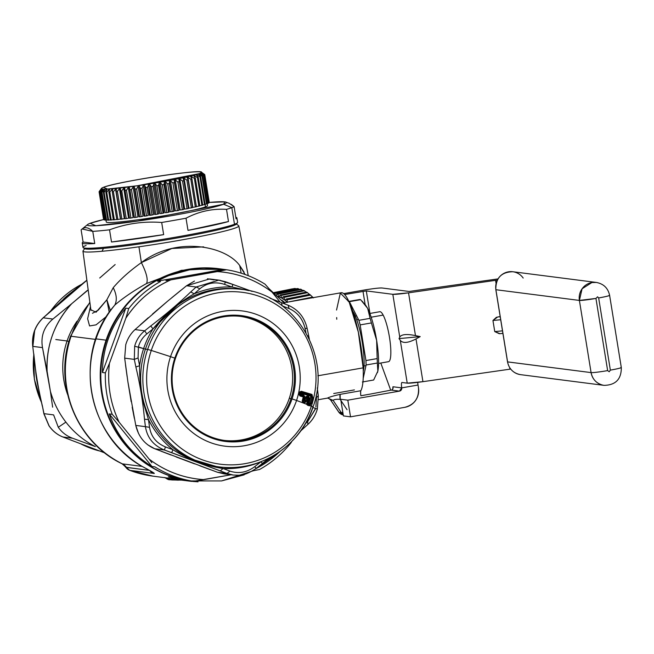 <?xml version="1.0" encoding="UTF-8"?>
<svg xmlns="http://www.w3.org/2000/svg" width="654" height="654" viewBox="0 0 654 654"><rect width="100%" height="100%" fill="white"/><g stroke="black" fill="none" stroke-linecap="round" stroke-linejoin="round"><path stroke-width="0.98" d="M67.64 394.591A78.889 77.098 -82.7 0 1 67.068 340.971A11.273 0.49 18.8 0 1 68.907 341.543A11.273 0.49 -161.2 0 0 67.068 340.971A78.889 77.098 -82.7 0 1 77.058 321.171A78.889 77.098 97.3 0 0 67.068 340.971A78.889 77.098 97.3 0 0 67.64 394.591M110.387 310.585L106.864 299.777L109.202 312.26L106.864 299.777L113.224 287.686C120.655 279.005 130.04 270.642 141.378 262.614C176.106 235.906 225.483 245.79 239.707 265.54L241.162 273.176L239.707 265.54L245.103 274.492M111.777 308.696L114.851 305.009A107.068 104.632 97.3 0 0 96.007 338.878A107.068 104.632 97.3 0 0 142.368 466.515A8.453 1.651 120.4 0 1 142.237 466.466L142.368 466.515C152.431 471.836 156.126 474.117 153.461 473.365L149.652 470.389M149.905 470.733A8.453 8.257 97.3 0 0 153.461 473.365L129.672 470.316A107.068 104.632 97.3 0 0 153.044 476.169A107.068 104.632 -82.7 0 1 129.672 470.316L153.461 473.365C156.126 474.117 152.431 471.836 142.368 466.515A107.068 104.632 -82.7 0 1 96.007 338.878A107.068 104.632 -82.7 0 1 114.851 305.009C117.189 300.276 116.649 294.496 113.224 287.686C116.649 294.496 117.189 300.276 114.851 305.009C123.32 297.774 133.89 290.613 146.545 283.525L181.395 270.331L216.008 268.353L218.518 268.68A107.068 104.632 97.3 0 0 106.087 340.17A107.068 104.632 97.3 0 0 191.287 481.074A107.068 104.632 97.3 0 0 191.581 481.107A107.068 104.632 -82.7 0 1 106.087 340.17L96.007 338.878L106.087 340.17A107.068 104.632 -82.7 0 1 218.812 268.72A107.068 104.632 97.3 0 0 218.518 268.68M170.89 478.695L166.018 478.164L170.89 478.695M122.036 463.76L129.672 470.316A8.453 8.257 -82.7 0 1 125.797 467.242L149.137 470.324L126.5 467.422A11.273 11.012 97.3 0 0 122.38 463.866L142.114 466.4L122.38 463.866L126.5 467.422L122.38 463.866A104.248 101.885 -82.7 0 1 71.073 336.262L95.631 339.41L71.073 336.262A104.248 101.885 -82.7 0 1 89.909 302.696A104.248 101.885 97.3 0 0 71.073 336.262A22.538 0.973 -161.2 0 0 70.542 336.295A22.538 0.973 18.8 0 1 71.073 336.262A104.248 101.885 97.3 0 0 122.38 463.866L125.797 467.242L123.165 464.446M146.545 283.525C148.245 279.871 146.521 272.898 141.378 262.614C146.521 272.898 148.245 279.871 146.545 283.525C134.005 290.531 123.434 297.693 114.851 305.009M106.438 316.471L96.081 324.85L89.573 325.954L87.62 318.743L90.44 306.628M92.459 313.299L98.264 310.151L106.864 299.777L96.056 312.236L90.865 309.751L90.971 310.413M115.161 264.551L99.71 277.999M121.382 463.334L121.799 463.637L121.382 463.334M125.56 467.062L125.65 467.218A8.453 3.556 -34.8 0 1 125.56 467.062L124.718 465.934M125.323 466.735L129.59 470.291A8.453 1.741 -69.2 0 0 129.672 470.316L129.508 470.251M90.865 309.751L82.944 251.161A78.962 4.856 -9.2 0 0 102.008 251.267A78.962 4.856 -9.2 0 0 138.942 246.803L141.378 262.614C130.121 270.568 120.737 278.923 113.224 287.686L106.864 299.777M203.672 246.869L171.871 248.479L141.378 262.614L138.942 246.803A78.962 4.856 -9.2 0 0 238.833 225.916L248.242 275.677M244.032 272.097L239.707 265.54M336.769 319.25A50.718 10.284 80.1 0 1 336.679 317.542M284.13 302.728L341.167 292.739A50.718 10.284 80.1 0 1 354.558 317.018A50.718 10.284 80.1 0 1 363.15 367.85L317.86 375.78L363.15 367.85A50.718 10.284 80.1 0 1 360.853 390.732L340.17 394.354C333.614 395.817 329.42 397.052 327.572 398.049L328.537 398.172L330.679 400.06L328.504 398.163L330.679 400.06L333.139 400.379L327.572 398.049C329.42 397.052 333.614 395.817 340.17 394.354L360.853 390.732A5.633 1.144 -99.9 0 0 360.861 395.768L370.605 394.027L360.861 395.735M340.832 399.275L340.178 399.39A5.633 1.144 80.1 0 1 340.17 394.354L340.178 399.39C336.328 399.095 333.981 399.422 333.139 400.379L330.679 400.06L338.993 412.331L341.306 412.625A5.633 5.51 97.3 0 0 343.154 414.35L341.306 412.625A5.633 0.924 -33.7 0 0 342.81 412.208A5.633 0.924 146.3 0 1 341.306 412.625L333.139 400.379C333.981 399.422 336.328 399.095 340.178 399.39L347.061 409.715M327.572 398.049L333.139 400.379L341.306 412.625L338.993 412.331L342.827 414.71A5.633 5.51 -82.7 0 1 338.993 412.331L330.679 400.06M354.403 389.907L333.712 393.528M330.368 399.627L338.87 412.282A5.633 0.662 -34.1 0 0 338.993 412.331A5.633 0.662 145.9 0 1 338.87 412.282C340.848 414.178 342.165 414.988 342.827 414.71L343.227 414.759M176.817 479.505L167.105 479.03L176.842 479.505M164.636 477.51L168.479 479.644L181.534 480.11L171.659 479.946M169.231 479.742L178.428 480.15M55.803 339.524L67.068 340.971L55.803 339.524M360.853 390.732C362.864 386.882 363.632 379.255 363.15 367.85L358.351 332.175L349.146 302.001L340.342 293.066L336.54 310.045M360.656 394.109L360.656 391.444M106.627 340.35L106.087 340.17L106.627 340.35M236.462 224.085L238.636 225.646A78.962 4.856 170.8 0 1 138.942 246.803A78.962 4.856 170.8 0 1 102.008 251.267L103.495 248.365L102.008 251.267A78.962 4.856 170.8 0 1 83.05 250.85L84.619 248.683M225.941 202.119A70.436 4.333 -9.2 0 0 209.272 202.429L224.796 201.873L223.603 204.244L137.299 221.142L95.852 225.72L90.154 223.3L103.585 219.548A70.436 4.333 -9.2 0 0 90.154 223.3A70.436 4.333 -9.2 0 0 87.669 224.51A70.436 4.333 -9.2 0 0 143.659 220.21A70.436 4.333 -9.2 0 0 223.603 204.244L231.802 207.661L223.603 204.244A70.436 4.333 -9.2 0 0 225.941 202.119L229.341 203.394L234.091 206.631A78.325 4.815 170.8 0 1 231.802 207.661A78.325 4.815 -9.2 0 0 234.091 206.631L236.061 218.804A78.325 4.815 -9.2 0 0 236.895 217.905L237.615 222.344A78.325 4.815 170.8 0 1 234.492 224.273L231.802 207.661A78.325 4.815 170.8 0 1 226.513 209.354C212.395 208.487 198.898 211.438 186.022 218.207A78.325 4.815 170.8 0 1 161.685 222.474C143.684 221.109 126.296 223.562 109.537 229.832A78.325 4.815 170.8 0 1 92.77 231.377L94.74 243.541C84.35 244.187 80.458 243.689 83.091 242.054L94.74 243.541L92.77 231.377A78.325 4.815 -9.2 0 0 109.537 229.832L111.507 242.005A78.325 4.815 -9.2 0 0 163.655 234.639L161.685 222.474A78.325 4.815 -9.2 0 0 186.022 218.207L187.992 230.38A78.325 4.815 -9.2 0 0 228.483 221.526L226.513 209.354A78.325 4.815 -9.2 0 0 231.802 207.661L234.492 224.273A78.325 4.815 170.8 0 1 104.338 247.261A78.325 4.815 170.8 0 1 82.976 247.392L82.257 242.953A78.325 4.815 -9.2 0 0 94.74 243.541L83.091 242.054A78.325 4.815 -9.2 0 0 82.257 242.953M81.121 229.881L83.091 242.054L81.121 229.881C84.382 226.562 88.265 227.061 92.77 231.377L82.134 228.998M236.895 217.905A78.325 4.815 -9.2 0 0 235.824 217.316L234.091 206.631L231.295 204.4M236.519 223.39A77.205 4.75 170.8 0 1 236.584 223.946A77.205 4.75 170.8 0 1 233.601 225.532L234.492 224.273A78.325 4.815 -9.2 0 0 237.516 222.662L236.584 223.946M234.492 224.273L233.601 225.532A77.205 4.75 170.8 0 1 105.327 248.193A77.205 4.75 170.8 0 1 84.456 248.585L83.172 247.662A78.325 4.815 -9.2 0 0 104.338 247.261A78.325 4.815 -9.2 0 0 234.492 224.273M86.099 245.463A78.325 4.815 -9.2 0 0 83.172 247.662M228.483 221.526L187.992 230.38L186.022 218.207C198.898 211.438 212.395 208.487 226.513 209.354L228.483 221.526C219.474 224.06 205.977 227.012 187.992 230.38L228.483 221.526M163.655 234.639L111.507 242.005L109.537 229.832C126.296 223.562 143.684 221.109 161.685 222.474L163.655 234.639C144.248 237.819 126.86 240.28 111.507 242.005L163.655 234.639M219.785 268.843A107.068 104.632 97.3 0 0 190.51 269.113A107.068 104.632 97.3 0 0 100.814 376.639A107.068 104.632 97.3 0 0 192.57 481.238M165.977 280.656L170.874 279.863A104.248 101.885 97.3 0 0 125.854 318.171L128.748 308.516A107.068 104.632 -82.7 0 1 160.443 281.539L157.483 281.163L160.443 281.539A107.068 104.632 97.3 0 0 128.748 308.516L125.781 308.14C110.542 326.943 102.752 348.394 102.4 372.494L105.359 372.878A107.068 104.632 97.3 0 0 112.202 414.293L109.243 413.917C117.246 436.177 131.479 453.696 151.941 466.482L154.9 466.866A107.068 104.632 97.3 0 0 193.437 481.303L190.477 480.927L221.567 480.927L244.195 474.837M193.339 481.336L191.867 481.148A107.068 104.632 -82.7 0 1 100.814 376.271A107.068 104.632 -82.7 0 1 190.51 269.113L191.622 269.26L168.871 275.571M151.842 462.721L149.137 459.116A104.248 101.885 97.3 0 0 203.868 479.627L193.437 481.303A107.068 104.632 -82.7 0 1 154.9 466.866L151.941 466.482L109.243 413.917L112.202 414.293A107.068 104.632 -82.7 0 1 105.359 372.878L109.431 363.371A104.248 101.885 97.3 0 0 119.151 422.198L112.202 414.293L119.151 422.198C110.297 403.592 107.06 383.98 109.431 363.371L125.854 318.171C137.234 300.938 152.243 288.169 170.874 279.863L217.283 271.582C237.516 272.955 255.755 279.789 272.015 292.093L280.198 302.164L272.015 292.093A104.248 101.885 97.3 0 0 217.283 271.582L226.529 269.75A107.068 104.632 -82.7 0 1 265.066 284.196L272.015 292.093M149.137 459.116L119.151 422.198L149.137 459.116C165.397 471.42 183.635 478.254 203.868 479.627L231.099 474.763L193.437 481.303L190.477 480.927L221.567 480.927L253.515 470.708M280.002 451.489L255.706 468.771A104.248 101.885 97.3 0 0 280.002 451.489M291.226 442.537A107.068 104.632 -82.7 0 1 259.524 469.515L252.534 470.905L259.524 469.515A107.068 104.632 97.3 0 0 291.226 442.537L291.61 441.646L291.226 442.537M269.007 288.643L285.389 304.167L269.023 288.667M268.696 288.3L265.066 284.196A107.068 104.632 97.3 0 0 226.529 269.75L220.57 268.941L190.51 269.113A107.068 104.632 -82.7 0 1 219.098 268.753L220.57 268.941M157.483 281.163C167.988 275.13 179.368 271.157 191.622 269.26L223.57 269.366L157.483 281.163L223.57 269.366L226.529 269.75L170.874 279.863M107.575 367.752L105.359 372.878L102.4 372.494L125.781 308.14L128.748 308.516L125.854 318.171L109.431 363.371M102.4 372.494C102.743 348.394 110.542 326.943 125.781 308.14L102.4 372.494M151.941 466.482C131.479 453.696 117.246 436.177 109.243 413.917L151.941 466.482M281.751 300.137L284.768 302.614A51.282 26.912 -101.4 0 0 281.751 300.137M278.056 296.409A51.282 26.912 78.6 0 1 278.62 296.622L279.446 296.45L278.62 296.622L277.827 294.177L301.339 289.452A53.53 28.097 -101.4 0 0 300.415 289.158A53.53 28.097 78.6 0 1 301.339 289.452L302.688 290.49L301.339 289.452L277.827 294.177L278.62 296.622L278.056 296.409M279.274 296.883A51.282 26.912 78.6 0 1 281.572 298.028L282.528 297.84L281.572 298.028L280.918 295.518L304.429 290.785A53.53 28.097 -101.4 0 0 303.497 290.327A53.53 28.097 78.6 0 1 304.429 290.785L306.064 292.158L304.429 290.785L280.918 295.518L281.572 298.028L279.274 296.883L279.986 295.052L280.918 295.518A53.53 28.097 -101.4 0 0 279.986 295.052L303.497 290.327L279.986 295.052L279.274 296.883M282.234 298.412A51.282 26.912 78.6 0 1 284.515 299.965L285.651 299.736L284.515 299.965L283.991 297.406L307.503 292.681A53.53 28.097 -101.4 0 0 306.579 292.052A53.53 28.097 78.6 0 1 307.503 292.681L309.906 294.856L307.503 292.681L283.991 297.406L284.515 299.965L282.234 298.412L283.068 296.785L283.991 297.406A53.53 28.097 -101.4 0 0 283.068 296.785L306.579 292.052L283.068 296.785L282.234 298.412M287.4 302.401L285.16 300.464A51.282 26.912 78.6 0 1 287.18 302.189M313.127 297.644A53.53 28.097 -101.4 0 0 312.604 297.096L313.421 297.897L312.604 297.096A53.53 28.097 78.6 0 1 313.127 297.644M312.792 297.292L310.536 295.101A53.53 28.097 -101.4 0 0 309.628 294.316A53.53 28.097 78.6 0 1 310.536 295.101L312.792 297.292M299.287 289.387L298.273 288.676A53.53 28.097 -101.4 0 0 297.357 288.561A53.53 28.097 78.6 0 1 298.273 288.676L299.287 289.387M295.861 288.864L295.265 288.488A53.53 28.097 -101.4 0 0 294.374 288.537A53.53 28.097 78.6 0 1 295.265 288.488L295.861 288.864M289.06 301.862L289.117 301.854A53.53 28.097 -101.4 0 0 289.093 301.829L312.604 297.096L289.06 301.862M287.368 302.156L287.024 299.834L310.536 295.101L287.024 299.834L287.368 302.156M285.16 300.464L286.117 299.05L287.024 299.834A53.53 28.097 -101.4 0 0 286.117 299.05L309.628 294.316L286.117 299.05L285.16 300.464M276.577 295.019L276.904 293.891L277.827 294.177A53.53 28.097 -101.4 0 0 276.904 293.891L300.415 289.158L276.904 293.891L276.577 295.019M274.794 293.401L298.273 288.676L274.794 293.401M274.508 293.156L297.357 288.561L274.508 293.156M274.051 292.755L295.265 288.488L274.051 292.755M273.936 292.649L294.374 288.537L273.936 292.649M273.854 292.591L292.346 288.864L273.854 292.591M207.016 203.795A53.53 3.295 170.8 0 1 206.509 203.983L202.012 176.22A53.53 3.295 -9.2 0 0 202.519 176.032L207.016 203.795L202.519 176.032L199.519 173.596A50.718 3.115 -9.2 0 0 201.546 172.378A50.718 3.115 -9.2 0 0 201.416 172.174A50.718 3.115 -9.2 0 0 156.821 176.457A50.718 3.115 -9.2 0 0 103.438 187.322A50.718 3.115 -9.2 0 0 101.484 188.36A50.718 3.115 -9.2 0 0 143.079 184.927A50.718 3.115 -9.2 0 0 199.519 173.596L137.381 185.761L107.542 189.063L103.438 187.322C116.126 181.837 204.645 168.356 201.546 172.378L199.519 173.596L202.519 176.032A53.53 3.295 170.8 0 1 202.012 176.22L199.127 174.438A51.282 3.156 170.8 0 1 198.71 174.569L200.647 176.67A53.53 3.295 170.8 0 1 199.977 176.874L197.058 175.076A51.282 3.156 170.8 0 1 196.527 175.231L198.244 177.373A53.53 3.295 170.8 0 1 197.418 177.594L194.483 175.787A51.282 3.156 170.8 0 1 193.846 175.951L195.325 178.133A53.53 3.295 170.8 0 1 194.352 178.379L191.442 176.547A51.282 3.156 170.8 0 1 190.706 176.727L191.933 178.959A53.53 3.295 170.8 0 1 190.829 179.221L187.96 177.365A51.282 3.156 170.8 0 1 187.134 177.553L188.107 179.825A53.53 3.295 170.8 0 1 186.872 180.095L184.085 178.215A51.282 3.156 170.8 0 1 183.169 178.411L183.88 180.733A53.53 3.295 170.8 0 1 182.54 181.011L179.85 179.098A51.282 3.156 170.8 0 1 178.869 179.302L179.302 181.673A53.53 3.295 170.8 0 1 177.863 181.959L175.305 180.005A51.282 3.156 170.8 0 1 174.258 180.21L174.43 182.621A53.53 3.295 170.8 0 1 172.909 182.907L170.498 180.921A51.282 3.156 170.8 0 1 169.402 181.125L169.312 183.578A53.53 3.295 170.8 0 1 167.726 183.872L165.487 181.837A51.282 3.156 170.8 0 1 164.358 182.041L163.999 184.534A53.53 3.295 170.8 0 1 162.364 184.82L160.328 182.744A51.282 3.156 170.8 0 1 159.167 182.948L158.554 185.474A53.53 3.295 170.8 0 1 156.895 185.752L155.063 183.635A51.282 3.156 170.8 0 1 153.894 183.831L153.036 186.39A53.53 3.295 170.8 0 1 151.368 186.66L149.766 184.493A51.282 3.156 170.8 0 1 148.597 184.681L147.51 187.273A53.53 3.295 170.8 0 1 145.85 187.526L144.493 185.319A51.282 3.156 170.8 0 1 143.324 185.491L142.024 188.107A53.53 3.295 170.8 0 1 140.389 188.352L139.294 186.096A51.282 3.156 170.8 0 1 138.149 186.259L136.653 188.892A53.53 3.295 170.8 0 1 135.067 189.112L134.225 186.815A51.282 3.156 170.8 0 1 133.122 186.962L131.454 189.611A53.53 3.295 170.8 0 1 129.925 189.815L129.345 187.469A51.282 3.156 170.8 0 1 128.298 187.608L126.467 190.265A53.53 3.295 170.8 0 1 125.02 190.445L124.718 188.058A51.282 3.156 170.8 0 1 123.729 188.172L121.767 190.837A53.53 3.295 170.8 0 1 120.418 190.993L120.377 188.565A51.282 3.156 170.8 0 1 119.461 188.663L117.401 191.328A53.53 3.295 170.8 0 1 116.15 191.458L116.379 188.99A51.282 3.156 170.8 0 1 115.545 189.071L113.404 191.728A53.53 3.295 170.8 0 1 112.284 191.835L112.766 189.325A51.282 3.156 170.8 0 1 112.022 189.39L109.839 192.039A53.53 3.295 170.8 0 1 108.85 192.113L109.586 189.57A51.282 3.156 170.8 0 1 108.94 189.611L106.725 192.251A53.53 3.295 170.8 0 1 105.883 192.301L106.855 189.725A51.282 3.156 170.8 0 1 106.316 189.75L104.117 192.366A53.53 3.295 170.8 0 1 103.43 192.382L104.624 189.783A51.282 3.156 170.8 0 1 104.199 189.783L102.024 192.382A53.53 3.295 170.8 0 1 101.501 192.366L102.899 189.742A51.282 3.156 170.8 0 1 102.588 189.725L100.479 192.301A53.53 3.295 170.8 0 1 100.127 192.251L101.713 189.611A51.282 3.156 170.8 0 1 101.525 189.57L99.498 192.113A53.53 3.295 170.8 0 1 99.318 192.039L101.068 189.382A51.282 3.156 170.8 0 1 101.002 189.317L99.097 191.826A53.53 3.295 170.8 0 1 99.089 191.728L100.986 189.063A51.282 3.156 170.8 0 1 101.018 189.006A51.282 3.156 170.8 0 1 101.035 188.981L99.269 191.467L101.035 188.981A51.282 3.156 -9.2 0 0 100.986 189.063L99.089 191.728A53.53 3.295 -9.2 0 0 99.089 191.794A53.53 3.295 -9.2 0 0 99.097 191.826L103.594 219.589A53.53 3.295 170.8 0 1 103.585 219.556A53.53 3.295 170.8 0 1 103.577 219.515M169.214 212.019L164.358 182.041L169.214 212.019L168.495 212.297A53.53 3.295 170.8 0 1 166.86 212.583L162.364 184.82A53.53 3.295 -9.2 0 0 163.999 184.534L168.495 212.297L163.999 184.534L164.358 182.041A51.282 3.156 -9.2 0 0 165.487 181.837L170.342 211.822L165.487 181.837L167.726 183.872L172.223 211.626L170.342 211.822M166.86 212.583L165.184 212.73L160.328 182.744L162.364 184.82L166.86 212.583M207.048 202.797L207.498 205.569A51.282 3.156 170.8 0 1 205.454 206.836L205.062 204.449L205.454 206.836A51.282 3.156 170.8 0 1 170.792 214.594A51.282 3.156 170.8 0 1 169.664 214.798A51.282 3.156 170.8 0 1 106.259 221.968L105.809 219.196M103.773 219.564L99.097 191.826L101.002 189.317A51.282 3.156 -9.2 0 0 101.068 189.382L99.318 192.039L103.814 219.793L99.318 192.039A53.53 3.295 -9.2 0 0 99.498 192.113L103.994 219.875A53.53 3.295 170.8 0 1 103.814 219.793M104.583 219.793L103.994 219.875L99.498 192.113L101.525 189.57A51.282 3.156 -9.2 0 0 101.713 189.611L100.127 192.251L104.624 220.014L100.127 192.251A53.53 3.295 -9.2 0 0 100.479 192.301L104.975 220.055A53.53 3.295 170.8 0 1 104.624 220.014M105.964 219.916L104.975 220.055L100.479 192.301L102.588 189.725A51.282 3.156 -9.2 0 0 102.899 189.742L101.501 192.366L105.997 220.128L101.501 192.366A53.53 3.295 -9.2 0 0 102.024 192.382L106.52 220.145A53.53 3.295 170.8 0 1 105.997 220.128M107.885 219.94L106.52 220.145L102.024 192.382L104.199 189.783L104.305 190.469L104.199 189.783A51.282 3.156 -9.2 0 0 104.624 189.783L103.43 192.382L107.926 220.145L103.43 192.382A53.53 3.295 -9.2 0 0 104.117 192.366L108.613 220.128A53.53 3.295 170.8 0 1 107.926 220.145M110.346 219.858L108.613 220.128L104.117 192.366L106.316 189.75L106.479 190.723L106.316 189.75A51.282 3.156 -9.2 0 0 106.855 189.725L105.883 192.301L110.379 220.063L105.883 192.301A53.53 3.295 -9.2 0 0 106.725 192.251L111.221 220.014A53.53 3.295 170.8 0 1 110.379 220.063M113.314 219.67L111.221 220.014L106.725 192.251L108.94 189.611L109.169 191.017L108.94 189.611A51.282 3.156 -9.2 0 0 109.586 189.57L108.85 192.113L113.346 219.875L108.85 192.113A53.53 3.295 -9.2 0 0 109.839 192.039L114.336 219.801A53.53 3.295 170.8 0 1 113.346 219.875M116.747 219.392L114.336 219.801L109.839 192.039L112.022 189.39L112.357 191.442L112.022 189.39A51.282 3.156 -9.2 0 0 112.766 189.325L112.284 191.835L116.78 219.597L112.284 191.835A53.53 3.295 -9.2 0 0 113.404 191.728L117.9 219.491A53.53 3.295 170.8 0 1 116.78 219.597M120.401 219.049L117.9 219.491L113.404 191.728L115.545 189.071L120.401 219.049L115.545 189.071A51.282 3.156 -9.2 0 0 116.379 188.99L116.15 191.458L120.647 219.221L116.15 191.458A53.53 3.295 -9.2 0 0 117.401 191.328L121.897 219.09A53.53 3.295 170.8 0 1 120.647 219.221M124.317 218.649L121.897 219.09L117.401 191.328L119.461 188.663L124.317 218.649L119.461 188.663A51.282 3.156 -9.2 0 0 120.377 188.565L124.914 218.755L120.418 190.993A53.53 3.295 -9.2 0 0 121.767 190.837L126.263 218.599A53.53 3.295 170.8 0 1 124.914 218.755M128.585 218.158L126.263 218.599L121.767 190.837L123.729 188.172L128.585 218.158L123.729 188.172A51.282 3.156 -9.2 0 0 124.718 188.058L129.517 218.207L125.02 190.445A53.53 3.295 -9.2 0 0 126.467 190.265L130.963 218.027A53.53 3.295 170.8 0 1 129.517 218.207M133.154 217.586L130.963 218.027L126.467 190.265L128.298 187.608L133.154 217.586L128.298 187.608A51.282 3.156 -9.2 0 0 129.345 187.469L134.201 217.447M137.978 216.948L135.95 217.373L131.454 189.611L135.95 217.373A53.53 3.295 170.8 0 1 134.422 217.578L129.925 189.815A53.53 3.295 -9.2 0 0 131.454 189.611L133.122 186.962L137.978 216.948L133.122 186.962A51.282 3.156 -9.2 0 0 134.225 186.815L139.081 216.793L134.225 186.815L135.067 189.112L139.564 216.875L139.081 216.793M143.005 216.237L141.15 216.654L136.653 188.892L141.15 216.654A53.53 3.295 170.8 0 1 139.564 216.875L135.067 189.112A53.53 3.295 -9.2 0 0 136.653 188.892L138.149 186.259L143.005 216.237L138.149 186.259A51.282 3.156 -9.2 0 0 139.294 186.096L144.15 216.073L139.294 186.096L140.389 188.352L144.886 216.106L144.15 216.073M148.18 215.477L146.521 215.869L142.024 188.107L146.521 215.869A53.53 3.295 170.8 0 1 144.886 216.106L140.389 188.352A53.53 3.295 -9.2 0 0 142.024 188.107L143.324 185.491L148.18 215.477L143.324 185.491A51.282 3.156 -9.2 0 0 144.493 185.319L149.349 215.297L144.493 185.319L145.85 187.526L150.346 215.289L149.349 215.297M153.453 214.667L152.006 215.027L147.51 187.273L152.006 215.027A53.53 3.295 170.8 0 1 150.346 215.289L145.85 187.526A53.53 3.295 -9.2 0 0 147.51 187.273L148.597 184.681L153.453 214.667L148.597 184.681A51.282 3.156 -9.2 0 0 149.766 184.493L154.622 214.479L149.766 184.493L151.368 186.66L155.865 214.422L154.622 214.479M158.75 213.809L157.532 214.152L153.036 186.39L157.532 214.152A53.53 3.295 170.8 0 1 155.865 214.422L151.368 186.66A53.53 3.295 -9.2 0 0 153.036 186.39L153.894 183.831L158.75 213.809L153.894 183.831A51.282 3.156 -9.2 0 0 155.063 183.635L159.919 213.621L155.063 183.635L156.895 185.752L161.391 213.515L159.919 213.621M164.023 212.926L163.05 213.237L158.554 185.474L163.05 213.237A53.53 3.295 170.8 0 1 161.391 213.515L156.895 185.752A53.53 3.295 -9.2 0 0 158.554 185.474L159.167 182.948L164.023 212.926L159.167 182.948A51.282 3.156 -9.2 0 0 160.328 182.744L165.184 212.73M174.258 211.103L173.809 211.34L169.312 183.578L173.809 211.34A53.53 3.295 170.8 0 1 172.223 211.626L167.726 183.872A53.53 3.295 -9.2 0 0 169.312 183.578L169.402 181.125L174.258 211.103L169.402 181.125A51.282 3.156 -9.2 0 0 170.498 180.921L175.354 210.907L170.498 180.921L172.909 182.907L177.406 210.67L175.354 210.907M179.114 210.187L174.43 182.621L178.926 210.384A53.53 3.295 170.8 0 1 177.406 210.67L172.909 182.907A53.53 3.295 -9.2 0 0 174.43 182.621L179.114 210.187L174.258 180.21A51.282 3.156 -9.2 0 0 175.305 180.005L180.161 209.983L175.305 180.005L177.863 181.959L182.36 209.713L180.161 209.983M183.799 209.427L179.302 181.673L183.799 209.427A53.53 3.295 170.8 0 1 182.36 209.713L177.863 181.959A53.53 3.295 -9.2 0 0 179.302 181.673L178.869 179.302A51.282 3.156 -9.2 0 0 179.85 179.098L184.706 209.084L179.85 179.098L182.54 181.011L187.036 208.773L184.706 209.084M188.377 208.495L183.88 180.733L188.377 208.495A53.53 3.295 170.8 0 1 187.036 208.773L182.54 181.011A53.53 3.295 -9.2 0 0 183.88 180.733L183.169 178.411A51.282 3.156 -9.2 0 0 184.085 178.215L188.941 208.201L184.085 178.215L186.872 180.095L191.369 207.858L188.941 208.201M192.603 207.588L188.107 179.825L192.603 207.588A53.53 3.295 170.8 0 1 191.369 207.858L186.872 180.095A53.53 3.295 -9.2 0 0 188.107 179.825L187.134 177.553A51.282 3.156 -9.2 0 0 187.96 177.365L192.816 207.343L187.96 177.365L190.829 179.221L195.325 206.975L192.816 207.343M196.429 206.721L191.933 178.959L196.429 206.721A53.53 3.295 170.8 0 1 195.325 206.975L190.829 179.221A53.53 3.295 -9.2 0 0 191.933 178.959L190.706 176.727A51.282 3.156 -9.2 0 0 191.442 176.547L191.785 178.689L191.442 176.547L194.352 178.379L198.849 206.141L196.396 206.517M199.822 205.896L195.325 178.133L199.822 205.896A53.53 3.295 170.8 0 1 198.849 206.141L194.352 178.379A53.53 3.295 -9.2 0 0 195.325 178.133L193.846 175.951A51.282 3.156 -9.2 0 0 194.483 175.787L194.72 177.234L194.483 175.787L197.418 177.594L201.914 205.356L199.789 205.691M202.74 205.127L198.244 177.373L202.74 205.127A53.53 3.295 170.8 0 1 201.914 205.356L197.418 177.594A53.53 3.295 -9.2 0 0 198.244 177.373L196.527 175.231A51.282 3.156 -9.2 0 0 197.058 175.076L197.222 176.09L197.058 175.076L199.977 176.874L204.473 204.628L202.707 204.923M205.143 204.424L200.647 176.67L205.143 204.424A53.53 3.295 170.8 0 1 204.473 204.628L199.977 176.874A53.53 3.295 -9.2 0 0 200.647 176.67L198.71 174.569A51.282 3.156 -9.2 0 0 199.127 174.438L199.241 175.141L199.127 174.438L202.012 176.22L206.509 203.983L205.111 204.22M200.386 173.989A51.282 3.156 -9.2 0 0 200.68 173.866L200.762 174.34L200.68 173.866A51.282 3.156 170.8 0 1 200.386 173.989L201.833 175.37L200.386 173.989M201.522 173.474A51.282 3.156 -9.2 0 0 201.694 173.375L201.694 173.375A51.282 3.156 170.8 0 1 201.522 173.474L203.844 175.485A53.53 3.295 170.8 0 1 203.5 175.64L200.68 173.866L203.5 175.64A53.53 3.295 -9.2 0 0 203.844 175.485L201.522 173.474M202.102 173.048A51.282 3.156 -9.2 0 0 202.16 172.967L202.184 172.983A51.282 3.156 170.8 0 1 202.102 173.048L204.596 175.019A53.53 3.295 170.8 0 1 204.424 175.149L201.694 173.375L204.424 175.149A53.53 3.295 -9.2 0 0 204.596 175.019L202.102 173.048M202.143 172.705A51.282 3.156 -9.2 0 0 202.07 172.648A51.282 3.156 170.8 0 1 202.143 172.705L204.767 174.643A53.53 3.295 170.8 0 1 204.776 174.7A53.53 3.295 170.8 0 1 204.776 174.741L202.16 172.967L204.776 174.741A53.53 3.295 -9.2 0 0 204.776 174.7A53.53 3.295 -9.2 0 0 204.776 174.675L202.143 172.705M204.547 174.43L202.07 172.648L204.547 174.43M201.416 172.174L202.07 172.648M202.094 172.787L201.62 172.46M204.776 174.675A53.53 3.295 -9.2 0 0 204.767 174.643L209.272 202.438A53.53 3.295 170.8 0 1 209.272 202.503L204.776 174.741L209.051 202.544M209.092 202.781L204.596 175.019L209.092 202.781A53.53 3.295 170.8 0 1 208.92 202.912L204.424 175.149L208.92 202.912L208.307 203.026M208.34 203.247L203.844 175.485L208.34 203.247A53.53 3.295 170.8 0 1 207.997 203.402L203.5 175.64L207.997 203.402L206.983 203.582M101.444 188.654L101.068 189.153M420.195 336.614L415.47 335.584L408.546 292.837L495.569 280.337L496.075 283.468L495.569 280.337L408.546 292.837L415.47 335.584L420.195 336.614L399.038 338.608L399.757 337.063L399.038 338.608L420.195 336.614L416.009 338.919L420.195 336.614M500.187 316.601L497.694 316.961L500.187 316.601M496.517 317.206L492.944 320.485L494.743 331.586L499.304 333.712M391.844 389.915L392.678 389.261L392.956 386.759L401.728 387.879A5.633 1.144 80.1 0 1 401.94 382.484A5.633 1.144 80.1 0 1 402.014 382.484L407.221 383.146L422.934 381.666L509.956 369.175L509.711 367.679L509.956 369.175L422.934 381.666L416.009 338.919C408.194 343.015 402.954 343.513 400.297 340.399L399.038 338.608L400.297 340.399C402.954 343.513 408.194 343.015 416.009 338.919L422.934 381.666A22.538 1.39 170.8 0 1 407.221 383.146L400.297 340.399L407.221 383.146L402.014 382.484C401.343 382.721 401.245 384.519 401.728 387.879L392.956 386.759L393.103 388.304M366.305 290.916L392.833 294.316L399.757 337.063L392.833 294.316A22.538 1.39 -9.2 0 0 408.546 292.837L392.833 294.316L366.305 290.916L344.633 294.529L366.305 290.916L369.951 313.446L366.305 290.916M390.716 390.201L380.791 363.035L390.716 390.201M415.47 335.584C406.706 333.818 401.466 334.317 399.757 337.063M343.669 293.621L362.161 290.384C372.273 288.676 378.895 287.874 382.018 287.989L409.134 291.463L497.98 278.898L409.134 291.463L382.018 287.989A16.906 1.038 -9.2 0 0 362.161 290.384L343.669 293.621M497.302 280.108L495.569 280.337L497.302 280.108M365.136 304.543L362.995 291.316L365.136 304.543M391.296 390.086L370.605 394.027L391.296 390.086L399.455 391.133L347.822 400.174L340.718 399.267L347.822 400.174L399.455 391.133L391.296 390.086M350.519 416.835L404.875 407.311L350.519 416.835L347.822 400.174L350.519 416.835L343.415 415.919L350.519 416.835M340.718 399.3L343.415 415.919L340.718 399.3M401.728 387.879A2.82 2.755 -82.7 0 1 399.455 391.133L401.728 387.879L418.029 385.026L418.478 387.806C419.149 398.09 414.62 404.597 404.875 407.311A16.906 16.522 97.3 0 0 418.478 387.806L418.029 385.026L401.728 387.879M417.808 383.326L417.743 382.361A5.633 1.144 -99.9 0 0 418.029 385.026M509.956 369.175L510.692 369.069L509.956 369.175M500.392 333.614L502.91 333.377L499.926 333.671L494.743 331.586L502.501 330.859L494.743 331.586L492.944 320.485L500.702 319.749L492.944 320.485L497.694 316.961L500.212 316.724L497.694 316.961M597.56 296.802L598.663 297.954L610.354 370.131L609.217 371.758L607.64 370.605L595.949 298.428L597.56 296.802L595.949 298.428L607.64 370.605L609.217 371.758L610.354 370.131L598.663 297.954A14.086 0.867 -9.2 0 0 609.61 295.322A14.086 0.867 -9.2 0 0 609.291 295.191C610.215 295.575 606.667 296.491 598.663 297.954L597.56 296.802M603.25 385.231C596.595 383.636 592.54 379.434 591.085 372.6A15.5 15.148 97.3 0 0 603.25 385.231L604.067 385.361C615.692 385.116 621.439 379.156 621.3 367.499A14.086 0.867 170.8 0 1 610.354 370.131C618.431 368.66 621.979 367.744 620.981 367.368L621.038 367.72M606.503 370.802L607.64 370.605A14.086 0.867 170.8 0 1 591.085 372.6L591.38 372.625M596.056 372.306L598.336 372.028M579.395 300.423A14.086 0.867 -9.2 0 0 595.949 298.428L579.395 300.423L495.896 289.722A15.5 15.148 -82.7 0 1 512.818 271.737A15.5 15.148 97.3 0 0 495.896 289.722L579.395 300.423L591.085 372.6L579.395 300.423L582.076 288.798L591.87 282.544L596.317 282.438A15.5 15.148 97.3 0 0 579.395 300.423M597.127 282.569L596.317 282.438C603.593 283.811 608.024 288.103 609.61 295.322L621.3 367.499M523.192 278.056A15.5 15.148 97.3 0 0 512.818 271.737C501.324 272.015 495.667 278.007 495.83 289.697L507.52 361.875L591.085 372.6L507.586 361.899L495.896 289.722L507.578 361.826M507.586 361.899A15.5 15.148 97.3 0 0 520.568 374.652A15.5 15.148 -82.7 0 1 507.586 361.899M356.724 319.732L358.425 319.43L356.724 319.732M369.845 313.462L379.786 311.721A25.359 5.142 80.1 0 1 383.162 315.097L371.17 317.198L383.162 315.097A25.359 5.142 80.1 0 1 389.49 337.382A25.359 5.142 80.1 0 1 388.533 361.678L378.592 363.42M352.759 311.279A33.248 6.744 80.1 0 1 354.043 313.421L353.495 313.519L354.043 313.421A33.248 6.744 80.1 0 1 362.398 343.031A33.248 6.744 80.1 0 1 363.264 371.268M376.639 340.35C374.333 326.706 371.366 316.127 367.728 308.606L367.499 308.157L367.728 308.606A36.632 7.431 80.1 0 1 376.639 340.35A36.632 7.431 80.1 0 1 377.849 371.104C379.148 364.221 378.748 353.969 376.639 340.35L377.17 358.588L376.639 340.358L371.398 322.937A40.85 8.281 -99.9 0 0 370.107 318.351L367.728 308.606L370.107 318.351A40.85 8.281 80.1 0 1 371.398 322.937L360.158 324.899L365.938 360.558L366.109 364.997L363.207 378.331L366.109 364.997A40.85 8.281 -99.9 0 0 365.938 360.558L377.17 358.588A40.85 8.281 80.1 0 1 377.342 363.027A40.85 8.281 -99.9 0 0 377.17 358.588L365.938 360.558L360.158 324.899A40.85 8.281 -99.9 0 0 358.874 320.321L360.158 324.899L371.398 322.937L376.63 340.342M377.44 372.633L377.849 371.112L377.44 372.633M367.442 308.067L365.439 304.944M348.868 301.404L359.52 299.54A40.85 8.281 80.1 0 1 360.632 299.679A40.85 8.281 -99.9 0 0 359.52 299.54L348.304 301.502L349.399 301.649L358.874 320.321L370.107 318.351L358.874 320.321L349.399 301.649A40.85 8.281 -99.9 0 0 348.917 301.502M373.647 380.015L377.849 371.112L377.342 363.027L366.109 364.997L377.342 363.027L377.849 371.112L373.647 380.015A40.85 8.281 80.1 0 1 373.63 380.015A40.85 8.281 80.1 0 1 373.614 380.023A40.85 8.281 -99.9 0 0 373.647 380.015L362.398 381.985M362.177 301.175L367.409 308.001M360.632 299.679L349.399 301.649L360.632 299.679L367.499 308.157M62.8 436.946L69.43 439.504M62.702 436.905L62.817 436.954C57.217 434.738 52.606 431.019 48.976 425.795L43.9 413.851L42.42 406.085L43.9 413.851L49.083 425.836C52.77 431.109 57.38 434.828 62.931 436.995L69.626 439.578L62.817 436.954L72.569 438.229L95.345 446.592C83.769 440.632 73.943 432.474 65.882 422.108C58.754 412.862 53.595 402.578 50.391 391.256L51.29 397.362M33.795 353.879C35.332 371.104 38.21 388.509 42.42 406.085C38.21 388.509 35.332 371.104 33.795 353.879L36.313 376.72M37.352 382.974L37.196 382.189M32.7 346.048L33.64 353.626M32.7 346.08C31.694 334.995 35.112 325.627 42.96 317.975L42.927 317.999M34.67 330.605L32.864 346.383L42.502 347.617L50.391 391.256L47.121 371.431C46.14 345.41 54.347 322.823 71.736 303.685L67.051 307.568M48.698 312.865L43.246 317.811L52.884 319.046C44.006 326.657 40.548 336.181 42.502 347.617L32.864 346.383C31.768 335.052 35.226 325.529 43.246 317.811L86.884 280.28L42.951 317.975M61.77 300.832L72.619 291.521M52.639 407.172L50.391 391.256A90.162 88.11 97.3 0 0 65.882 422.108L58.296 427.291L65.882 422.108A90.162 88.11 97.3 0 0 95.345 446.592L72.569 438.229C66.626 436.038 61.877 432.392 58.296 427.291C61.877 432.392 66.626 436.038 72.569 438.229L62.931 436.995C57.356 434.812 52.737 431.092 49.083 425.836L43.981 413.655L53.612 414.898L43.981 413.655L42.42 406.085M59.024 314.116L52.884 319.046L43.246 317.811M86.908 290.777L71.736 303.685L88.184 289.926A90.162 88.11 97.3 0 0 86.908 290.777M58.296 427.291L53.612 414.898M71.736 303.685A90.162 88.11 97.3 0 0 47.121 371.431L42.502 347.617C40.548 336.181 44.006 326.657 52.884 319.046L71.736 303.685M63.544 299.082A89.459 87.423 -82.7 0 1 70.591 293.049A89.459 87.423 97.3 0 0 63.544 299.082M38.153 386.792A89.459 87.423 -82.7 0 1 35.782 372.273A89.459 87.423 97.3 0 0 38.153 386.792M72.586 291.545L61.795 300.807M98.926 450.81A89.459 87.423 -82.7 0 1 81.186 444.074A89.459 87.423 97.3 0 0 98.926 450.81M41.578 402.57A89.459 87.423 -82.7 0 1 33.795 354.885A89.459 87.423 97.3 0 0 41.578 402.57M50.693 310.952A89.459 87.423 -82.7 0 1 81.742 284.277A89.459 87.423 97.3 0 0 50.693 310.952M302.728 428.01L302.598 429.22L302.728 428.01M262.385 463.359L260.938 461.773L262.418 463.424L256.303 468.313C243.623 476.717 239.716 475.131 233.282 475.049L226.971 473.455L164.375 449.993C153.584 445.636 147.264 437.853 145.417 426.661L144.493 419.173C142.948 401.94 140.079 384.536 135.868 366.959L134.307 359.381L134.659 346.236C136.367 339.998 139.711 334.856 144.689 330.818L150.772 325.954C165.421 314.787 178.738 303.456 190.723 291.946L196.167 287L218.796 280.125L232.84 284.433L232.072 287.041L232.832 284.433L225.507 281.768L224.526 284.376C215.191 281.416 206.975 282.88 199.879 288.774L196.167 287L199.879 288.774L194.222 293.793L190.723 291.946L194.222 293.793A90.865 88.805 -82.7 0 1 212.795 288.308A90.865 88.805 -82.7 0 1 232.072 287.041L224.526 284.376L232.072 287.041L248.659 290.589L232.072 287.041A90.865 88.805 97.3 0 0 212.795 288.308A90.865 88.805 97.3 0 0 194.222 293.793L199.879 288.774C206.975 282.88 215.191 281.416 224.526 284.376M317.231 408.913L315.547 408.488L307.732 421.536L305.426 423.678L307.732 421.536L307.789 424.405L307.732 421.536L315.71 408.537M316.454 397.534L316.184 395.155L316.454 397.534L318.171 395.842L316.454 397.534L315.915 407.05M300.693 430.937L308.083 424.242C312.522 420.138 315.62 415.037 317.353 408.954L318.334 396.136L317.394 388.566M307.143 328.365L308.713 335.993L307.699 335.854L308.704 335.993L309.375 339.254M270.053 298.232L281.408 302.638L282.209 305.827L289.068 308.565L282.209 305.827L281.408 302.638L288.103 305.23L289.068 308.565C297.325 312.195 302.63 318.735 304.993 328.169L305.974 332.706L304.993 328.169L307.061 328.561L304.993 328.169C302.63 318.735 297.325 312.195 289.068 308.565L288.218 305.263C298.216 309.595 304.519 317.296 307.135 328.373M288.218 305.263L281.408 302.638M232.849 284.441L252.027 291.382M179.229 303.562L152.995 328.888L150.772 325.954L152.995 328.888L146.798 333.949L144.689 330.818L146.798 333.949C142.621 337.382 139.817 341.707 138.395 346.922L138.076 357.951L134.307 359.381L138.076 357.951L139.596 365.749L135.868 366.959L139.596 365.749L139.58 366.559M220.455 280.386L218.796 280.125L196.167 287L190.723 291.946C178.738 303.456 165.421 314.787 150.772 325.954L144.689 330.818C139.686 334.889 136.343 340.023 134.659 346.236L145.433 349.122A89.459 87.423 97.3 0 0 144.42 404.385A89.459 87.423 97.3 0 0 216.719 466.58A89.459 87.423 -82.7 0 1 144.42 404.385A89.459 87.423 -82.7 0 1 145.433 349.122L143.618 348.607A90.865 88.805 97.3 0 0 139.596 365.749A90.865 88.805 -82.7 0 1 143.618 348.607L138.395 346.922C139.817 341.707 142.621 337.382 146.798 333.949L152.995 328.888A90.865 88.805 97.3 0 0 143.618 348.607A90.865 88.805 -82.7 0 1 152.995 328.888C164.824 314.337 178.567 302.638 194.222 293.793M142.106 395.637L143.905 404.434L148.499 419.631L144.493 419.173L148.499 419.631L149.537 427.324L145.417 426.661L149.537 427.324C151.099 436.651 156.404 443.183 165.454 446.919L165.339 447.246M134.659 346.236L134.307 359.381L135.868 366.959C140.079 384.536 142.948 401.94 144.493 419.165L145.417 426.661C147.264 437.861 153.584 445.636 164.375 449.993L165.454 446.919L172.95 449.739L171.7 452.666L220.275 470.872L223.079 468.526L220.275 470.872L226.971 473.455L230.004 471.117L226.971 473.455L217.332 472.221L154.736 448.758C144.804 444.507 138.484 436.733 135.779 425.427L127.89 381.789L124.669 358.147L125.748 344.723C127.555 338.666 130.653 333.614 135.051 329.583L167.677 301.126L186.537 285.765L209.591 278.947L218.796 280.125L225.507 281.76L252.092 291.398M188.99 458.372L223.079 468.526L230.004 471.117C238.538 473.97 246.754 472.507 254.643 466.719L256.303 468.313M172.869 449.96L172.95 449.739A90.865 88.805 -82.7 0 1 148.499 419.631L143.905 404.434C140.863 391.779 139.425 378.887 139.596 365.749L138.076 357.951L138.395 346.922M256.303 468.223L254.643 466.719L260.938 461.773L254.643 466.719C246.754 472.507 238.538 473.97 230.004 471.117L223.088 468.526A90.865 88.805 97.3 0 0 260.938 461.773A90.865 88.805 -82.7 0 1 223.079 468.526C205.528 465.885 188.818 459.615 172.95 449.739L165.454 446.919C156.404 443.183 151.099 436.651 149.537 427.324L148.499 419.631A90.865 88.805 97.3 0 0 172.95 449.739M308.884 396.659L308.974 397.411L308.884 396.659M309.023 403.15L308.827 404.818L309.023 403.15M196.167 287L186.537 285.765L196.167 287M144.689 330.818L135.051 329.583L144.689 330.818M134.307 359.381L124.669 358.147L134.307 359.381M145.417 426.661L135.779 425.427L145.417 426.661M164.375 449.993L154.736 448.758L164.375 449.993L171.7 452.666M224.077 473.864L217.332 472.221L226.971 473.455L233.282 475.049L224.077 473.864M199.92 465.844L210.433 469.703M217.332 472.221L228.835 474.101M176.114 456.95L194.557 463.858M127.89 381.789L131.168 401.613M167.677 301.126L152.513 314.043M214.038 279.896L207.441 278.751M194.459 281.065L186.537 285.765M180.978 290.221L171.749 297.758M148.311 317.713L140.193 324.924M125.748 344.723L124.669 358.147M125.519 364.891L127.146 376.737M132.19 407.229L134.332 418.307M135.779 425.427L138.534 433.471M147.755 444.834L154.736 448.758M161.097 451.219L171.135 455.053M239.47 289.117A89.459 87.423 97.3 0 0 145.433 349.122A89.459 87.423 -82.7 0 1 239.47 289.117L241.669 289.403A89.459 87.423 97.3 0 0 147.641 349.399L145.433 349.122L147.641 349.399A89.459 87.423 97.3 0 0 218.918 466.866A89.459 87.423 97.3 0 0 312.955 406.862L311.378 406.085L313.086 406.853C300.611 446.175 258.959 472.76 218.918 466.866A89.459 87.423 -82.7 0 1 147.641 349.399L151.27 350.438A86.639 84.668 97.3 0 0 203.647 460.277A86.639 84.668 97.3 0 0 311.378 406.085A86.639 84.668 97.3 0 0 259 296.246A86.639 84.668 97.3 0 0 151.27 350.438L147.641 349.399A89.459 87.423 -82.7 0 1 241.669 289.403C294.938 294.39 332.216 355.825 313.086 406.853M315.547 408.488L312.874 407.475L315.547 408.488M311.378 406.085L309.922 405.529L311.181 403.551L312.808 397.534L311.974 394.444L301.363 391.28L299.499 391.999L298.87 394.378L300.031 395.981L303.293 396.953L302.164 401.106L303.17 402.668L304.543 403.085L306.783 400.902L307.511 398.221L308.026 398.368L306.53 404.237L296.564 400.444A68.188 66.634 97.3 0 0 255.338 314.002A68.188 66.634 97.3 0 0 170.555 356.651L151.27 350.438A86.639 84.668 -82.7 0 1 259 296.246A86.639 84.668 -82.7 0 1 311.378 406.085A86.639 84.668 -82.7 0 1 203.647 460.277A86.639 84.668 -82.7 0 1 151.27 350.438L170.555 356.651A68.188 66.634 97.3 0 0 211.782 443.093A68.188 66.634 97.3 0 0 296.564 400.444L306.53 404.237L307.789 405.39L311.378 406.085M307.764 404.507L309.375 404.671L310.159 403.265L309.08 402.97L308.77 404.556L306.8 404.074L307.764 404.507L307.789 405.39L306.53 404.237L308.32 398.36L309.53 397.934L308.484 396.504L307.257 396.136L305.949 396.643L304.339 401L303.636 400.796L304.789 396.52L303.75 395.09L300.333 394.068L300.57 393.16L310.748 396.193L310.699 396.953L312.808 397.534L311.181 403.551L309.922 405.529L307.789 405.382M308.909 404.842L308.933 405.733L308.909 404.842M309.375 404.671L309.922 405.529L309.375 404.671M310.159 403.265L311.181 403.551L310.159 403.265L311.778 397.256L310.159 403.265M309.08 402.97L310.699 396.953L309.08 402.97M308.737 403.641L308.034 403.428L309.53 397.934L308.034 403.428L308.737 403.641M311.508 395.212L311.974 394.444L312.808 397.534L311.778 397.256L311.508 395.212L300.889 392.057L301.363 391.28L300.889 392.057L299.753 392.098L300.055 393.978L299.131 394.468L299.753 392.098L301.061 392.367L300.292 393.062L299.499 391.999L301.363 391.28L311.974 394.444L310.748 396.193L300.57 393.16L301.061 392.367L311.239 395.4L300.889 392.057L309.358 394.575M299.131 394.468L300.055 393.978L299.998 395.147L303.407 396.161L299.998 395.147L303.791 395.964L300.374 394.942L300.333 394.068L303.75 395.09L303.791 395.964L303.75 395.09L304.789 396.52L303.791 395.964L304.519 396.43L303.644 396.888L303.407 396.161L303.293 396.953L300.031 395.981L299.131 394.468M304.519 396.43L303.358 400.714L302.434 401.18L303.579 396.945L304.519 396.43M303.358 401.858L302.434 401.18L303.358 400.714L303.358 401.858L304.519 402.21L305.761 400.616L304.682 400.322L305.41 397.632L306.489 397.934L305.761 400.616L306.489 397.934L307.511 398.212L306.783 400.902L305.761 400.616L306.783 400.902L304.543 403.085L304.519 402.21L304.543 403.085L303.382 402.741L303.358 401.858M299.998 395.147L300.031 395.981M308.067 404.352L307.756 403.354L309.252 397.845L307.756 403.354L306.832 403.82L307.756 403.354L308.067 404.352M308.524 397.37L309.252 397.845L308.377 398.302L308.524 397.37L307.298 397.011L308.524 397.37M306.562 403.747L308.32 398.36L306.562 403.747M306.751 397.444L305.949 396.643L307.257 396.136L306.751 397.444L307.478 397.37A1.071 0.719 106.6 0 1 307.511 398.221L306.489 397.934L306.751 397.444M170.555 356.651L174.822 358.163A63.422 61.983 97.3 0 0 213.171 438.572A63.422 61.983 97.3 0 0 292.036 398.899L296.564 400.444A68.188 66.634 -82.7 0 1 211.782 443.093A68.188 66.634 -82.7 0 1 170.555 356.651A68.188 66.634 -82.7 0 1 255.338 314.002A68.188 66.634 -82.7 0 1 296.564 400.444L292.036 398.899A63.422 61.983 97.3 0 0 253.687 318.498A63.422 61.983 97.3 0 0 174.822 358.163L170.555 356.651M224.412 440.428A62.547 61.133 97.3 0 0 289.281 398.368L291.038 398.597A62.547 61.133 97.3 0 0 253.229 319.299A62.547 61.133 97.3 0 0 175.452 358.425L174.822 358.163A63.422 61.983 -82.7 0 1 253.687 318.498A63.422 61.983 -82.7 0 1 292.036 398.899A63.422 61.983 -82.7 0 1 213.171 438.572A63.422 61.983 -82.7 0 1 174.822 358.163L175.452 358.425A62.547 61.133 -82.7 0 1 241.203 316.471A62.547 61.133 -82.7 0 1 291.038 398.597L289.281 398.368A62.547 61.133 97.3 0 0 240.312 316.364M291.038 398.597A62.547 61.133 -82.7 0 1 225.295 440.551A62.547 61.133 -82.7 0 1 175.452 358.425A62.547 61.133 97.3 0 0 213.261 437.722A62.547 61.133 97.3 0 0 291.038 398.597M179.171 479.447L172.509 478.009A107.346 104.91 -82.7 0 1 168.307 476.782L171.291 477.167A107.346 104.91 97.3 0 0 175.493 478.393L179.171 479.447M176.654 479.48L169.778 478.475M184.567 480.216L183.839 480.265L184.583 480.33A107.346 104.91 97.3 0 0 186.333 480.437M190.788 481.189L195.145 481.548L190.739 480.894M197.565 481.777L194.982 481.597A107.346 104.91 -82.7 0 1 192.832 481.442L198.048 481.826M188.254 480.739L186.03 480.518A107.346 104.91 -82.7 0 1 184.714 480.42M184.322 480.388A107.346 104.91 -82.7 0 1 180.717 480.003L184.305 480.461A107.346 104.91 97.3 0 0 185.434 480.6M186.153 480.698L184.256 480.371A107.346 104.91 -82.7 0 1 184.215 480.363L181.935 480.069A107.346 104.91 -82.7 0 1 179.744 479.676L182.719 480.052A107.346 104.91 97.3 0 0 185.54 480.559L186.128 480.698A107.346 104.91 97.3 0 0 189.619 480.984L188.246 480.682M187.502 480.87A107.346 104.91 97.3 0 0 187.535 480.878L189.758 481.156A107.346 104.91 97.3 0 0 191.924 481.401L188.949 481.017A107.346 104.91 -82.7 0 1 186.848 480.788M111.769 308.696C72.97 357.141 88.339 437.076 142.237 466.466L151.646 471.616M191.287 481.074L172.574 478.671M169.754 478.311L153.044 476.169L129.59 470.291M122.306 463.907L121.955 463.719C76.42 442.227 53.121 384.119 70.542 336.295L89.843 302.213M124.342 465.517L125.053 466.367M318.563 399.668L327.253 398.147M81.864 229.211L87.669 224.51M101.018 189.006L101.484 188.36M99.089 191.794L103.585 219.556M499.926 333.671L502.91 333.393M512.818 271.737L596.317 282.438M507.52 361.875C509.098 369.06 513.447 373.32 520.568 374.652L604.067 385.361M364.016 365.97L365.97 365.627M355.269 316.013L356.577 315.784M69.537 439.553L104.844 452.944M37.204 382.206L42.33 406.224M86.868 280.206L68.727 294.553L48.461 312.98M81.905 284.147L50.342 311.279M33.73 354.337L34.343 379.238L41.66 402.962M81.047 444.025L98.942 450.819M269.129 458.07L262.409 463.424M317.304 387.879L317.394 388.59M269.988 298.199L281.506 302.671M216.719 466.58L218.918 466.866"/></g></svg>
